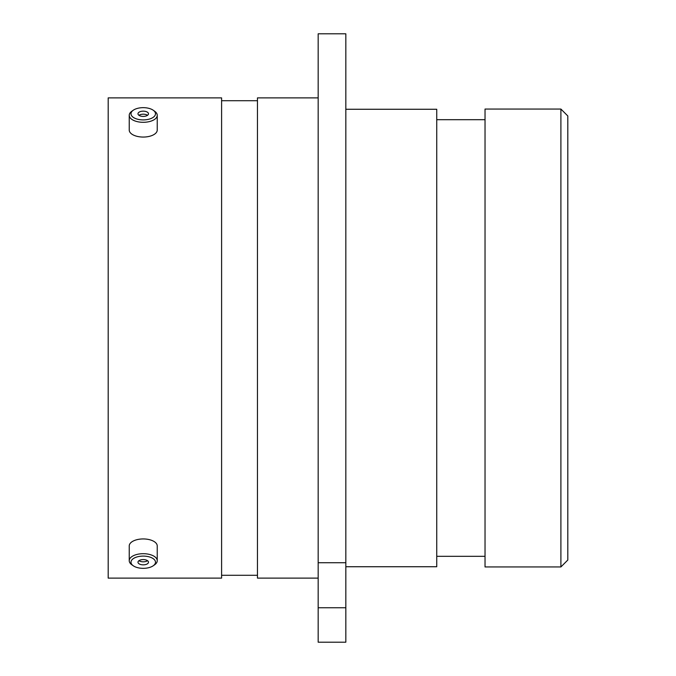 <?xml version="1.0" encoding="UTF-8"?>
<svg xmlns="http://www.w3.org/2000/svg" width="676" height="676" viewBox="0 0 676 676"><rect width="100%" height="100%" fill="white"/><g stroke="black" fill="none" stroke-linecap="round" stroke-linejoin="round"><path stroke-width="1.01" d="M560.903 109.056L567.806 115.959L567.806 560.041L560.903 566.944L560.903 109.056L485.03 109.056L485.03 566.944L560.903 566.944M318.168 33.8L345.833 33.8L345.833 562.736L318.168 562.736L318.168 33.8M485.03 119.686L436.747 119.686M485.03 556.314L436.747 556.314M345.833 566.733L436.747 566.733L436.747 109.267L345.833 109.267M318.168 97.885L257.463 97.885L257.463 578.115L318.168 578.115M257.463 100.716L221.601 100.716M257.463 575.284L221.601 575.284M221.601 578.115L221.601 97.885L108.194 97.885L108.194 578.115L221.601 578.115M318.168 607.749L345.833 607.749L345.833 642.2L318.168 642.2L318.168 562.736M345.833 607.749L345.833 562.736M139.307 568.017A12.252 6.126 180 0 0 153.241 565.753A12.252 6.126 180 0 0 147.174 556.416A12.252 6.126 180 0 0 133.417 558.553A12.252 6.126 180 0 0 133.24 565.753A12.252 6.126 180 0 0 139.307 568.017M133.24 565.753L131.803 564.747A14.002 7.005 -0 0 1 129.234 560.7A14.002 7.005 -0 0 1 147.731 554.067A14.002 7.005 -0 0 1 157.238 560.7A14.002 7.005 -0 0 1 154.669 564.747L153.241 565.753M144.926 559.728A5.256 2.628 180 0 0 137.98 562.221A5.256 2.628 180 0 0 141.554 564.705A5.256 2.628 180 0 0 148.492 562.221A5.256 2.628 180 0 0 144.926 559.728M138.943 560.7A5.256 2.628 180 0 0 141.554 561.672A5.256 2.628 180 0 0 147.529 560.7M129.234 560.7L129.234 545.946A14.002 7.005 -0 0 1 147.731 539.313A14.002 7.005 -0 0 1 157.238 545.946L157.238 560.7M139.307 119.584A12.252 6.126 0 0 0 153.055 117.447A12.252 6.126 0 0 0 153.241 110.247A12.252 6.126 0 0 0 147.174 107.983A12.252 6.126 0 0 0 133.24 110.247A12.252 6.126 0 0 0 139.307 119.584M153.241 110.247L154.669 111.253A14.002 7.005 180 0 1 157.238 115.3A14.002 7.005 180 0 1 138.741 121.934A14.002 7.005 180 0 1 129.234 115.3A14.002 7.005 180 0 1 131.803 111.253L133.24 110.247M144.926 111.295A5.256 2.628 0 0 0 137.98 113.779A5.256 2.628 0 0 0 141.554 116.272A5.256 2.628 0 0 0 148.492 113.779A5.256 2.628 0 0 0 144.926 111.295M147.529 115.3A5.256 2.628 0 0 0 144.926 114.329A5.256 2.628 0 0 0 138.943 115.3M157.238 115.3L157.238 130.054A14.002 7.005 180 0 1 138.741 136.687A14.002 7.005 180 0 1 129.234 130.054L129.234 115.3"/></g></svg>
